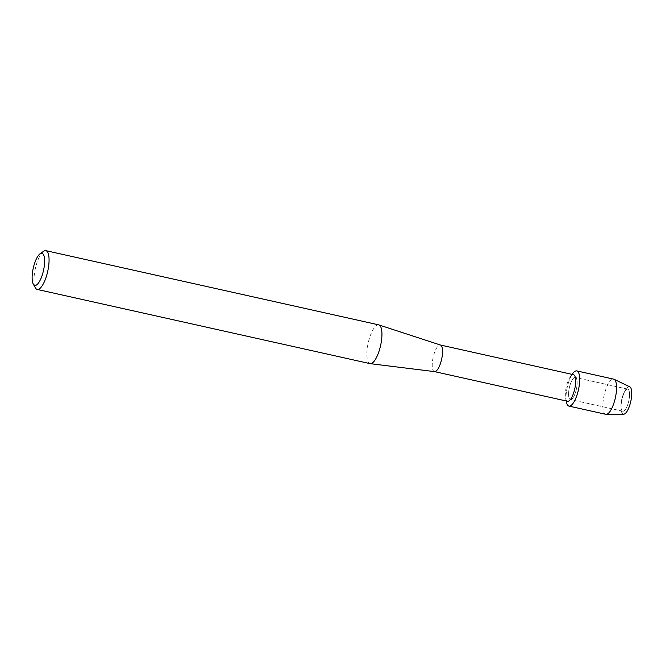 <?xml version="1.0" encoding="UTF-8"?>
<svg xmlns="http://www.w3.org/2000/svg" width="665" height="665" viewBox="0 0 665 665"><rect width="100%" height="100%" fill="white"/><g stroke="black" fill="none" stroke-linecap="round" stroke-linejoin="round"><path stroke-width="0.5" stroke-dasharray="3.33 2.49" d="M622.324 410.987A11.297 3.599 102.6 0 1 620.994 406.805A11.297 3.599 102.6 0 1 624.211 392.375A11.297 3.599 102.6 0 1 627.718 389.158A11.297 3.599 102.6 0 1 628.192 389.382A11.297 3.599 102.6 0 1 628.591 401.751A11.297 3.599 102.6 0 1 622.806 411.211A11.297 3.599 102.6 0 1 622.324 410.987A11.297 3.599 102.6 0 1 620.994 406.805A11.297 3.599 102.6 0 1 624.211 392.375A11.297 3.599 102.6 0 1 627.718 389.158A11.297 3.599 102.6 0 1 628.192 389.382A11.297 3.599 102.6 0 1 628.591 401.751A11.297 3.599 102.6 0 1 622.806 411.211A11.297 3.599 102.6 0 1 622.324 410.987M623.67 414.212A14.073 4.489 102.6 0 1 622.748 413.896A14.073 4.489 102.6 0 1 621.085 408.692A14.073 4.489 102.6 0 1 625.1 390.704A14.073 4.489 102.6 0 1 630.063 386.98M569.922 399.299A11.297 3.599 102.6 0 1 569.523 386.93A11.297 3.599 102.6 0 1 575.308 377.471A11.297 3.599 102.6 0 1 575.79 377.695A11.297 3.599 102.6 0 1 576.181 390.072A11.297 3.599 102.6 0 1 570.395 399.524A11.297 3.599 102.6 0 1 569.922 399.299A11.297 3.599 102.6 0 1 569.523 386.93A11.297 3.599 102.6 0 1 575.308 377.471A11.297 3.599 102.6 0 1 575.79 377.695A11.297 3.599 102.6 0 1 576.181 390.072A11.297 3.599 102.6 0 1 570.395 399.524A11.297 3.599 102.6 0 1 569.922 399.299M567.544 401.269A13.624 4.347 102.6 0 1 566.962 401.003A13.624 4.347 102.6 0 1 565.624 398.227A13.624 4.347 102.6 0 1 570.437 376.623A13.624 4.347 102.6 0 1 573.471 374.678M566.397 402.059A18.021 5.744 102.6 0 1 572.773 373.481M434.494 371.61L434.428 371.594A13.624 4.347 102.6 0 1 433.854 371.319A13.624 4.347 102.6 0 1 433.381 356.407A13.624 4.347 102.6 0 1 440.363 345.002L440.43 345.019M370.072 363.639A19.867 6.334 102.6 0 1 369.233 363.248A19.867 6.334 102.6 0 1 368.535 341.494A19.867 6.334 102.6 0 1 378.718 324.861M35.37 287.837A19.867 6.334 102.6 0 1 35.336 268.66A19.867 6.334 102.6 0 1 43.516 251.32M605.79 414.303A18.021 5.744 102.6 0 1 605.025 413.946A18.021 5.744 102.6 0 1 604.394 394.212A18.021 5.744 102.6 0 1 613.629 379.125M622.748 413.896A14.073 4.489 102.6 0 1 621.085 408.692A14.073 4.489 102.6 0 1 625.1 390.704A14.073 4.489 102.6 0 1 629.78 386.806M566.214 400.978A18.021 5.744 102.6 0 1 572.141 374.387M620.994 406.805L621.085 408.692L620.994 406.805M624.211 392.375L625.1 390.704L624.211 392.375M627.718 389.158L575.308 377.471L627.718 389.158M565.624 398.227L566.173 400.97M570.437 376.623L572.108 374.378M622.806 411.211L570.395 399.524L622.806 411.211"/><path stroke-width="1" d="M440.43 345.019L573.471 374.678A13.624 4.347 102.6 0 1 574.045 374.952A13.624 4.347 102.6 0 1 574.518 389.865A13.624 4.347 102.6 0 1 567.544 401.269L434.494 371.61M572.108 374.378L572.773 373.481A18.021 5.744 102.6 0 1 577.536 371.269A18.021 5.744 102.6 0 1 577.843 392.242A18.021 5.744 102.6 0 1 568.176 405.725A18.021 5.744 102.6 0 1 566.397 402.059L566.173 400.97M440.363 345.002A13.624 4.347 102.6 0 1 440.488 345.035A13.624 4.347 102.6 0 1 440.937 345.276A13.624 4.347 102.6 0 1 441.46 359.989A13.624 4.347 102.6 0 1 434.561 371.619A13.624 4.347 102.6 0 1 434.428 371.594M40.025 253.822L43.516 251.32A19.867 6.334 102.6 0 1 45.843 250.655L378.718 324.861A19.867 6.334 102.6 0 1 378.9 324.919A19.867 6.334 102.6 0 1 379.557 325.26A19.867 6.334 102.6 0 1 380.322 346.714A19.867 6.334 102.6 0 1 370.264 363.672A19.867 6.334 102.6 0 1 370.072 363.639L37.198 289.433A19.867 6.334 102.6 0 1 36.367 289.034A19.867 6.334 102.6 0 1 35.37 287.837L33.275 284.08A16.459 5.254 102.6 0 1 33.25 268.195A16.459 5.254 102.6 0 1 40.025 253.822A16.459 5.254 102.6 0 1 42.651 253.598A16.459 5.254 102.6 0 1 42.934 272.758A16.459 5.254 102.6 0 1 34.098 285.077A16.459 5.254 102.6 0 1 33.275 284.08M45.843 250.655A19.867 6.334 102.6 0 1 46.683 251.046A19.867 6.334 102.6 0 1 47.381 272.8A19.867 6.334 102.6 0 1 37.198 289.433M572.141 374.387A18.021 5.744 102.6 0 1 576.771 370.912L613.629 379.125A18.021 5.744 102.6 0 1 614.036 379.266L629.78 386.806A14.073 4.489 102.6 0 1 630.063 386.98A14.073 4.489 102.6 0 1 630.304 403.364A14.073 4.489 102.6 0 1 622.748 413.896M630.063 386.98A14.073 4.489 102.6 0 1 630.678 401.893A14.073 4.489 102.6 0 1 623.67 414.212L606.214 414.345A18.021 5.744 102.6 0 1 605.79 414.303L568.932 406.091A18.021 5.744 102.6 0 1 568.176 405.725A18.021 5.744 102.6 0 1 566.214 400.978M614.036 379.266A18.021 5.744 102.6 0 1 614.394 379.482A18.021 5.744 102.6 0 1 615.183 398.576A18.021 5.744 102.6 0 1 606.214 414.345M576.771 370.912A18.021 5.744 102.6 0 1 577.536 371.269A18.021 5.744 102.6 0 1 578.168 391.003A18.021 5.744 102.6 0 1 568.932 406.091M440.488 345.035L378.9 324.919M434.561 371.619L370.264 363.672"/></g></svg>
